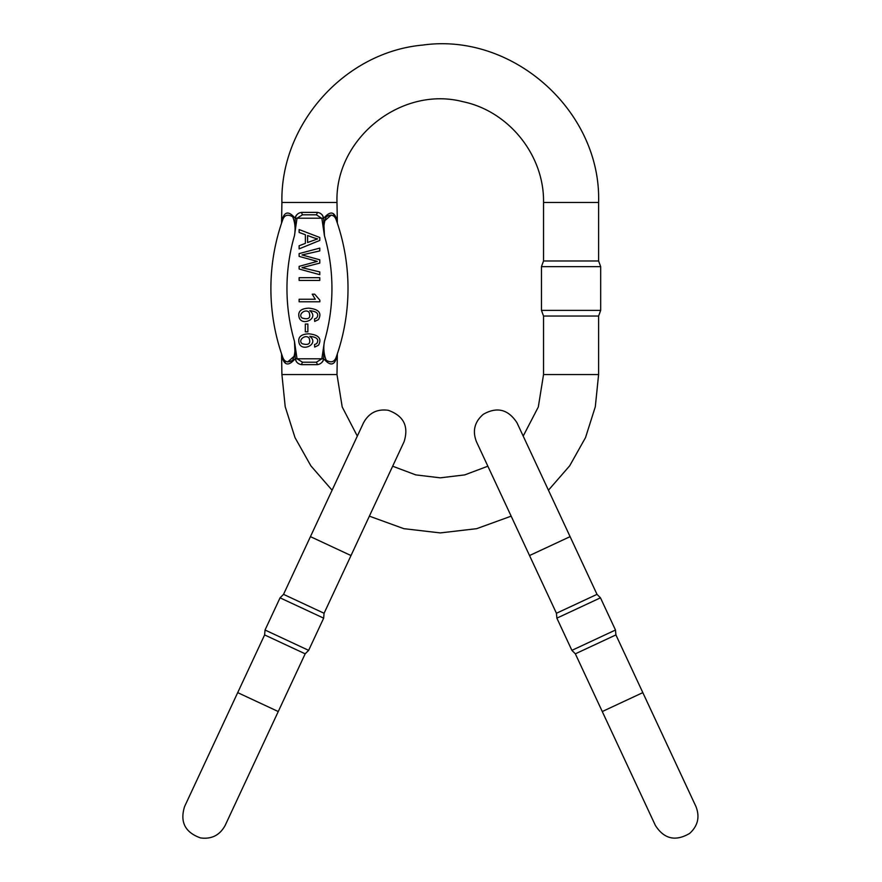 <?xml version="1.0" encoding="UTF-8"?>
<svg xmlns="http://www.w3.org/2000/svg" width="882" height="882" viewBox="0 0 882 882"><rect width="100%" height="100%" fill="white"/><g stroke="black" fill="none" stroke-linecap="round" stroke-linejoin="round"><path stroke-width="1.32" d="M297.036 358.61L295.261 358.61C289.285 365.677 285.084 365.743 282.67 358.798A6.88 5.579 160.7 0 0 282.472 356.526C281.27 353.032 281.27 353.032 282.472 356.526C281.27 353.032 281.27 353.032 282.472 356.526C284.158 361.929 287.565 363.175 292.692 360.242C295.106 354.366 295.69 348.037 294.445 341.246L297.036 358.798L302.504 362.204L316.395 362.204L321.864 358.798L324.455 341.246C323.209 348.026 323.793 354.355 326.186 360.22C331.323 363.175 334.741 361.94 336.428 356.526A205.572 205.572 0 0 0 336.428 220.489A205.572 205.572 0 0 1 336.428 356.526C337.63 353.032 337.63 353.032 336.428 356.526A6.88 5.579 -160.7 0 0 336.229 358.798C337.211 355.226 337.211 355.226 336.229 358.798C333.815 365.743 329.614 365.677 323.628 358.61C329.614 365.677 333.804 365.743 336.229 358.798M336.229 218.218C337.211 221.79 337.211 221.79 336.229 218.218A6.88 5.579 -19.3 0 0 336.428 220.489C337.63 223.984 337.63 223.984 336.428 220.489C337.63 223.984 337.63 223.984 336.428 220.489C334.741 215.087 331.334 213.841 326.197 216.774C323.793 222.65 323.209 228.978 324.455 235.77L321.864 218.405L323.628 218.405C329.614 211.338 333.804 211.272 336.229 218.218L333.175 213.676M321.864 218.405L316.395 214.811L302.504 214.811L297.036 218.218L294.445 235.77C295.679 228.978 295.106 222.661 292.703 216.796C287.576 213.841 284.158 215.076 282.472 220.489C281.27 223.984 281.27 223.984 282.472 220.489A6.88 5.579 19.3 0 0 282.67 218.218C281.689 221.79 281.689 221.79 282.67 218.218C285.084 211.272 289.285 211.338 295.261 218.405C289.285 211.338 285.084 211.272 282.67 218.218M294.897 226.387L295.261 218.218C296.01 214.888 298.083 212.937 301.512 212.375A3.44 0.948 -106.8 0 0 302.504 214.811L316.395 214.811A3.44 0.948 -73.2 0 0 317.388 212.375L301.512 212.375L317.388 212.375C320.805 212.937 322.889 214.888 323.628 218.218L322.349 215.043M296.561 215.021L296.032 215.704M295.591 216.553L295.36 217.314M282.67 358.798C281.689 355.226 281.689 355.226 282.67 358.798L285.724 363.329M324.003 350.628L323.628 358.798C322.889 362.127 320.805 364.079 317.388 364.641A3.44 0.948 73.2 0 0 316.395 362.204L302.504 362.204A3.44 0.948 106.8 0 0 301.512 364.641L317.388 364.641L301.512 364.641C298.083 364.079 295.999 362.127 295.261 358.798L296.55 361.973M322.327 361.995L322.856 361.311M323.308 360.462L323.54 359.702M598.602 374.563L595.306 406.756L585.527 437.593L569.684 465.806L548.439 490.205L597.004 594.358L556.443 613.266L529.531 555.55L570.092 536.631L516.984 422.765L523.202 436.094L538.318 406.966L543.533 374.563L598.602 374.563L598.602 316.043L543.533 316.043L541.46 310.376L600.675 310.376L600.675 266.64L541.46 266.64L541.46 310.376M571.062 260.973L543.533 260.973L543.533 202.452L598.602 202.452L598.602 260.973L571.062 260.973M324.003 225.979L324.091 223.83M324.455 221.007L331.257 215.032M282.472 356.526A205.572 205.572 0 0 1 282.472 220.489A205.572 205.572 0 0 0 282.472 356.526M294.886 351.036L294.797 353.186M294.445 356.008L287.631 361.984M295.261 218.218L323.628 218.218L324.455 235.77A189.509 189.509 0 0 1 324.455 341.246M323.628 358.798L295.261 358.798L294.445 341.246A189.509 189.509 0 0 1 294.445 235.77M321.864 358.61L323.628 358.61M297.036 218.405L295.261 218.405M309.042 337.938C305.337 333.947 297.532 340.287 302.151 343.704C308.755 345.568 311.059 343.649 309.042 337.938M318.49 345.226L314.72 347.089L314.521 344.575L316.693 343.616C319.295 339.482 316.991 337.067 309.769 336.34C320.486 344.3 299.571 353.737 298.766 340.992C298.535 336.494 301.876 334.102 308.788 333.815C318.788 334.829 322.018 338.633 318.49 345.226M309.042 312.272C305.337 308.292 297.532 314.631 302.151 318.049C308.755 319.912 311.059 317.994 309.042 312.272M318.49 319.571L314.72 321.434L314.521 318.909L316.693 317.961C319.295 313.827 316.991 311.401 309.769 310.685C320.486 318.634 299.571 328.082 298.766 315.337C298.535 310.839 301.876 308.446 308.788 308.16C318.788 309.174 322.018 312.978 318.49 319.571M319.857 301.787L299.119 301.787L299.119 299.252L315.282 299.252L312.228 294.169L314.676 294.169L319.857 300.145L319.857 301.787M299.119 280.421L299.119 277.687L319.78 277.687L319.78 280.421L299.119 280.421M299.119 256.386L299.119 253.597L319.78 248.118L319.78 250.918L302.008 254.942L319.78 259.793L319.78 263.101L302.008 267.665L319.78 271.932L319.78 274.677L299.119 269.01L299.119 266.375L317.277 261.381L299.119 256.386M313.661 237.776L307.598 235.516L307.598 242.517L317.608 238.901L313.661 237.776M299.119 232.451L299.119 229.552L319.78 237.49L319.78 240.433L299.119 248.878L299.119 245.769L305.381 243.366L305.381 234.722L299.119 232.451M305.315 331.83L305.315 324.036L307.873 324.036L307.873 331.83L305.315 331.83M264.611 634.919L237.699 692.635L278.26 711.542L305.172 653.827L264.611 634.919L265.041 630.024L308.645 650.354L323.661 618.161L280.057 597.831L265.041 630.024M283.53 594.358L310.442 536.642L351.003 555.55L324.08 613.266L283.53 594.358L280.057 597.831M575.351 653.827L602.274 711.542L642.824 692.624L615.912 634.908L575.351 653.827L571.889 650.354L615.482 630.024L600.466 597.82L556.873 618.15L571.889 650.354M556.443 613.266L556.873 618.15M543.533 202.452C544.37 155.408 508.881 111.11 462.785 101.662C401.09 85.62 334.796 138.728 336.99 202.452L281.909 202.452L281.556 223.157M337.343 353.858L336.99 374.563L281.909 374.563L285.217 406.756L294.996 437.593L310.839 465.806L332.095 490.216M336.99 202.452L337.343 223.157M281.556 353.858L281.909 374.563M543.533 374.563L543.533 316.043M369.371 516.157L403.835 528.671L440.261 532.915L476.688 528.671L511.163 516.157M336.99 374.563L342.205 406.966L357.32 436.105M392.655 466.214L415.764 474.891L440.261 477.835L464.759 474.891L487.867 466.203M281.909 202.452C280.2 124.153 344.873 51.95 422.886 45.059C513.092 32.347 601.348 111.375 598.602 202.452M598.602 316.043L600.675 310.376M543.533 260.973L541.46 266.64M598.602 260.973L600.675 266.64M237.699 692.635L184.603 806.512C179.763 821.925 185.055 832.388 200.468 837.9C211.57 839.41 219.794 835.243 225.164 825.42L288.017 690.606M310.442 536.642L363.538 422.765C368.908 412.941 377.132 408.785 388.223 410.284C403.647 415.797 408.939 426.26 404.099 441.684L351.003 555.55M305.172 653.827L308.645 650.354M324.08 613.266L323.661 618.161M602.274 711.542L655.37 825.409C664.069 839.036 675.491 841.704 689.625 833.435C697.905 825.905 700.01 816.93 695.931 806.501L642.824 692.624L695.92 806.501M529.531 555.55L476.423 441.673C472.278 430.934 474.571 421.817 483.292 414.308C496.985 406.492 508.219 409.303 516.984 422.765M615.912 634.908L615.482 630.024M597.004 594.358L600.466 597.82"/></g></svg>
